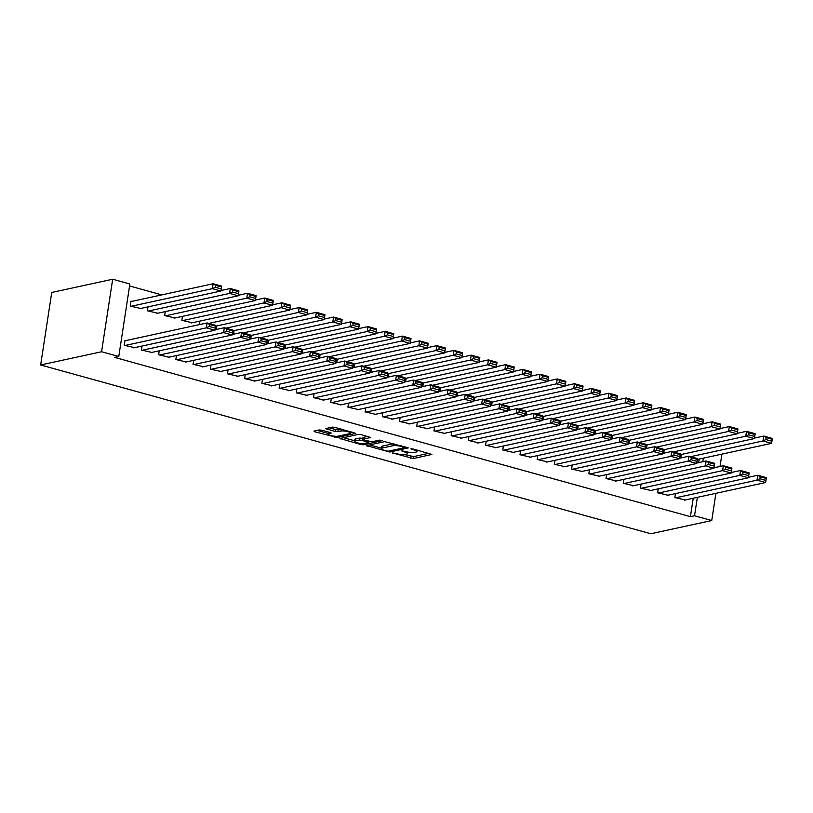 <?xml version="1.0" encoding="UTF-8"?>
<svg xmlns="http://www.w3.org/2000/svg" width="813" height="813" viewBox="0 0 813 813"><rect width="100%" height="100%" fill="white"/><g stroke="black" fill="none" stroke-linecap="round" stroke-linejoin="round"><path stroke-width="1.22" d="M392.232 452.861L413.36 458.552L431.876 454.426L412.984 448.949L410.89 448.888L413.878 449.894A6.372 1.362 -171.3 0 1 416.937 451.561A6.372 1.362 -171.3 0 1 416.043 452.089L414.528 452.424A6.372 1.362 -171.3 0 1 405.88 451.632L401.663 450.819L404.457 451.937A6.372 1.362 -171.3 0 1 407.516 453.613A6.372 1.362 -171.3 0 1 406.622 454.142L405.098 454.467A6.372 1.362 -171.3 0 1 396.449 453.674L392.232 452.861M321.775 430.199L319.072 429.945L313.96 431.063L314.631 431.744L337.263 437.506L355.789 433.38L334.905 427.353L332.202 427.099L325.739 428.614L335.22 431.49L340.993 431.073A5.325 1.138 -171.3 0 1 346.999 431.439A5.325 1.138 -171.3 0 1 350.779 433.126A5.325 1.138 -171.3 0 1 350.027 433.573L338.015 436.175A5.325 1.138 -171.3 0 1 332.009 435.809A5.325 1.138 -171.3 0 1 328.239 434.122A5.325 1.138 -171.3 0 1 328.98 433.675L331.267 433.075L330.312 432.557L321.775 430.199M118.779 356.511L101.574 351.755L112.672 279.245L129.877 284.001L118.779 356.511L114.653 357.405L690.4 516.672L694.536 515.777L697.351 497.353M101.574 351.755L40.65 364.976L650.817 533.755L711.741 520.533L694.536 515.777M366.49 445.595L389.793 452.038L408.319 447.912L384.732 441.632L366.49 445.595M360.83 444.528L339.946 438.492L358.462 434.366L361.165 434.609L370.657 437.496L362.974 439.264L363.655 439.955L372.008 441.764L379.712 440.097L382.273 440.636L363.533 444.772L360.83 444.528L360.992 443.471M112.672 279.245L51.747 292.467L40.65 364.976M142.031 346.053L141.432 350.007L151.818 352.425M148.027 306.857L147.427 310.82L157.813 313.229M176.451 355.576L175.842 359.529L186.238 361.948M182.447 316.379L181.838 320.332L192.234 322.751M210.862 365.098L210.262 369.051L220.648 371.46M216.319 329.448L216.858 325.901M245.282 374.61L244.672 378.563L255.069 380.982M250.729 338.96L251.278 335.423M279.692 384.132L279.083 388.086L289.479 390.504M285.15 348.482L285.688 344.936M314.103 393.655L313.503 397.608L323.889 400.026M319.56 358.005L320.109 354.458M348.523 403.167L347.913 407.13L358.309 409.539M353.98 367.527L354.519 363.98M382.933 412.689L382.334 416.642L392.72 419.061M388.39 377.039L388.929 373.502M417.354 422.211L416.744 426.164L427.14 428.583M422.801 386.561L423.349 383.014M451.764 431.733L451.164 435.687L461.55 438.095M457.221 396.083L457.76 392.537M486.184 441.246L485.574 445.199L495.971 447.617M491.631 405.606L492.18 402.059M520.594 450.768L519.985 454.721L530.381 457.14M526.052 415.118L526.59 411.571M555.005 460.29L554.405 464.243L564.791 466.662M560.462 424.64L561.011 421.093M589.425 469.812L588.815 473.766L599.211 476.174M594.882 434.162L595.421 430.616M623.835 479.324L623.236 483.278L633.622 485.696M629.292 443.674L629.831 440.138M658.256 488.847L657.646 492.8L668.042 495.219M663.703 453.197L664.251 449.65M690.4 516.672L693.225 498.247M698.682 462.597L699.221 459.05M161.828 294.885L129.572 285.963M680.918 457.953L681.457 454.416M675.461 493.603L674.851 497.556L685.247 499.975M646.498 448.441L647.046 444.894M641.04 484.091L640.441 488.044L650.827 490.452M612.087 438.918L612.626 435.372M606.63 474.568L606.031 478.522L616.417 480.94M577.667 429.396L578.216 425.86M572.22 465.046L571.61 468.999L582.006 471.418M543.257 419.884L543.795 416.337M537.8 455.524L537.2 459.477L547.586 461.896M508.847 410.362L509.385 406.815M503.389 446.012L502.78 449.965L513.176 452.384M474.426 400.839L474.975 397.293M468.969 436.49L468.369 440.443L478.755 442.861M440.016 391.317L440.555 387.781M434.559 426.967L433.949 430.92L444.345 433.339M405.596 381.805L406.144 378.258M400.148 417.455L399.539 421.408L409.935 423.817M371.185 372.283L371.724 368.736M365.728 407.933L365.128 411.886L375.515 414.305M336.765 362.761L337.314 359.214M331.318 398.411L330.708 402.364L341.104 404.783M302.355 353.249L302.893 349.702M296.897 388.888L296.298 392.842L306.684 395.26M267.944 343.726L268.483 340.18M262.487 379.376L261.877 383.33L272.274 385.738M233.524 334.204L234.073 330.657M228.067 369.854L227.467 373.807L237.853 376.226M199.114 324.682L199.652 321.145M193.657 360.332L193.047 364.285L203.443 366.704M165.242 311.623L164.633 315.576L175.029 317.995M159.246 350.81L158.637 354.773L169.033 357.181M131.828 301.389L130.964 301.156L130.222 306.054L140.608 308.473M125.832 340.586L124.968 340.352L124.226 345.251L134.612 347.669M702.808 461.703L703.347 458.156M711.741 520.533L715.907 493.318M720.013 466.459L721.903 454.132M404.498 454.558L413.654 456.591L428.776 453.319M369.61 444.914L381.226 448.126M386.653 450.971L388.543 451.144L404.559 447.668L401.642 446.51A6.372 1.362 -171.3 0 0 392.994 445.717L382.039 448.095A6.372 1.362 -171.3 0 0 381.145 448.624A6.372 1.362 -171.3 0 0 384.203 450.29L386.653 450.971M393.888 443.664A6.372 1.362 -171.3 0 0 393.289 443.756L392.994 445.717M381.145 448.624L381.449 446.662A6.372 1.362 -171.3 0 1 382.344 446.134L393.289 443.756M354.641 440.768L343.35 437.648M367.547 436.378L362.994 437.475L362.7 439.427M369.529 441.571L368.939 441.703M355.301 440.931A5.325 1.138 -171.3 0 0 354.549 441.378A5.325 1.138 -171.3 0 0 358.33 443.065A5.325 1.138 -171.3 0 0 364.336 443.431L368.563 442.516L367.893 441.825L359.529 440.016L355.301 440.931L355.596 438.969A5.325 1.138 -171.3 0 0 354.854 439.416L354.549 441.378M355.596 438.969L359.834 438.055L362.852 438.39M328.564 432.069A5.325 1.138 -171.3 0 0 328.533 432.16L328.239 434.122M329.143 427.76L335.525 429.528L341.287 429.112L340.993 431.073M350.85 432.668L352.69 432.262M317.08 430.382L328.33 433.492M690.583 456.682L763 440.961L763.742 436.063L772.35 438.451L771.598 443.349L697.391 459.447M754.474 438.075L763.742 436.063L766.151 437.597L765.856 439.559L771.872 441.225L772.177 439.264L766.151 437.597M771.872 441.225L771.598 443.349L763 440.961L765.856 439.559M772.177 439.264L772.35 438.451M675.715 497.8L756.994 480.158L757.746 475.259L748.468 477.272M760.155 476.794L757.746 475.259L766.354 477.638L765.602 482.536L756.994 480.158L759.86 478.755L765.876 480.422L766.181 478.461L760.155 476.794L759.86 478.755M684.322 500.178L765.602 482.536L765.876 480.422M766.354 477.638L766.181 478.461M673.377 451.916L745.785 436.205L746.537 431.307L755.145 433.685L754.393 438.583L680.186 454.691M737.259 433.319L746.537 431.307L748.946 432.841L748.651 434.803L754.667 436.469L754.972 434.508L748.946 432.841M754.667 436.469L754.393 438.583L745.785 436.205L748.651 434.803M754.972 434.508L755.145 433.685M656.162 447.16L728.58 431.449L729.332 426.551L737.94 428.929L737.188 433.827L662.981 449.924M720.054 428.563L729.332 426.551L731.741 428.085L731.436 430.047L737.462 431.703L737.767 429.752L731.741 428.085M737.462 431.703L737.188 433.827L728.58 431.449L731.436 430.047M737.767 429.752L737.94 428.929M658.51 493.034L739.789 475.402L740.541 470.503L731.263 472.516M742.95 472.038L740.541 470.503L749.149 472.881L748.397 477.78L739.789 475.402L742.645 473.999L748.671 475.656L748.976 473.705L742.95 472.038L742.645 473.999M667.107 495.422L748.397 477.78L748.671 475.656M749.149 472.881L748.976 473.705M641.305 488.278L722.584 470.636L723.336 465.737L714.058 467.749M725.745 467.272L723.336 465.737L731.934 468.115L731.192 473.024L722.584 470.636L725.44 469.233L731.466 470.9L731.761 468.938L725.745 467.272L725.44 469.233M649.902 490.656L731.192 473.024L731.466 470.9M731.934 468.115L731.761 468.938M638.957 442.404L711.375 426.683L712.127 421.784L720.725 424.162L719.983 429.071L645.776 445.168M702.849 423.797L712.127 421.784L714.536 423.319L714.231 425.28L720.257 426.947L720.552 424.986L714.536 423.319M720.257 426.947L719.983 429.071L711.375 426.683L714.231 425.28M720.552 424.986L720.725 424.162M621.752 437.638L694.17 421.927L694.922 417.028L703.519 419.406L702.767 424.305L628.561 440.412M685.644 419.041L694.922 417.028L697.32 418.563L697.026 420.524L703.052 422.191L703.347 420.23L697.32 418.563M703.052 422.191L702.767 424.305L694.17 421.927L697.026 420.524M703.347 420.23L703.519 419.406M624.089 483.522L705.379 465.879L706.131 460.981L696.853 462.993M708.54 462.516L706.131 460.981L714.729 463.359L713.977 468.258L705.379 465.879L708.235 464.477L714.261 466.144L714.556 464.182L708.54 462.516L708.235 464.477M632.697 485.9L713.977 468.258L714.261 466.144M714.729 463.359L714.556 464.182M606.884 478.755L688.174 461.123L688.916 456.225L679.648 458.237M691.324 457.76L688.916 456.225L697.524 458.603L696.771 463.501L688.174 461.123L691.03 459.711L697.046 461.378L697.351 459.426L691.324 457.76L691.03 459.711M615.492 481.144L696.771 463.501L697.046 461.378M697.524 458.603L697.351 459.426M604.547 432.882L676.965 417.171L677.707 412.272L686.314 414.65L685.562 419.549L611.356 435.646M668.438 414.284L677.707 412.272L680.115 413.807L679.82 415.758L685.837 417.425L686.142 415.473L680.115 413.807M685.837 417.425L685.562 419.549L676.965 417.171L679.82 415.758M686.142 415.473L686.314 414.65M589.679 473.999L670.959 456.357L671.711 451.459L662.432 453.471M674.119 452.993L671.711 451.459L680.318 453.837L679.566 458.735L670.959 456.357L673.825 454.955L679.841 456.621L680.146 454.66L674.119 452.993L673.825 454.955M598.287 476.377L679.566 458.735L679.841 456.621M680.318 453.837L680.146 454.66M587.342 428.126L659.75 412.404L660.502 407.506L669.109 409.884L668.357 414.782L594.151 430.89M651.223 409.518L660.502 407.506L662.91 409.041L662.615 411.002L668.632 412.669L668.936 410.707L662.91 409.041M668.632 412.669L668.357 414.782L659.75 412.404L662.615 411.002M668.936 410.707L669.109 409.884M572.474 469.243L653.754 451.601L654.506 446.703L645.227 448.715M656.914 448.237L654.506 446.703L663.113 449.081L662.361 453.979L653.754 451.601L656.609 450.199L662.636 451.865L662.941 449.904L656.914 448.237L656.609 450.199M581.071 471.621L662.361 453.979L662.636 451.865M663.113 449.081L662.941 449.904M570.126 423.36L642.544 407.648L643.296 402.75L651.904 405.128L651.152 410.026L576.945 426.134M634.018 404.762L643.296 402.75L645.705 404.285L645.4 406.246L651.426 407.913L651.721 405.951L645.705 404.285M651.426 407.913L651.152 410.026L642.544 407.648L645.4 406.246M651.721 405.951L651.904 405.128M555.269 464.477L636.549 446.845L637.301 441.937L628.022 443.959M639.709 443.481L637.301 441.937L645.898 444.325L645.156 449.223L636.549 446.845L639.404 445.433L645.431 447.099L645.725 445.138L639.709 443.481L639.404 445.433M563.866 466.855L645.156 449.223L645.431 447.099M645.898 444.325L645.725 445.138M552.921 418.604L625.339 402.892L626.091 397.984L634.689 400.372L633.947 405.27L559.74 421.368M616.813 400.006L626.091 397.984L628.5 399.529L628.195 401.48L634.221 403.146L634.516 401.185L628.5 399.529M634.221 403.146L633.947 405.27L625.339 402.892L628.195 401.48M634.516 401.185L634.689 400.372M538.054 459.721L619.343 442.079L620.095 437.181L610.817 439.193M622.494 438.715L620.095 437.181L628.693 439.559L627.941 444.457L619.343 442.079L622.199 440.676L628.225 442.343L628.52 440.382L622.494 438.715L622.199 440.676M546.661 462.099L627.941 444.457L628.225 442.343M628.693 439.559L628.52 440.382M535.716 413.847L608.134 398.126L608.876 393.228L617.484 395.606L616.732 400.504L542.525 416.612M599.608 395.24L608.876 393.228L611.285 394.762L610.99 396.724L617.016 398.39L617.311 396.429L611.285 394.762M617.016 398.39L616.732 400.504L608.134 398.126L610.99 396.724M617.311 396.429L617.484 395.606M520.848 454.965L602.138 437.323L602.88 432.425L593.612 434.437M605.289 433.959L602.88 432.425L611.488 434.803L610.736 439.701L602.138 437.323L604.994 435.92L611.01 437.587L611.315 435.626L605.289 433.959L604.994 435.92M529.456 457.343L610.736 439.701L611.01 437.587M611.488 434.803L611.315 435.626M518.511 409.081L590.919 393.37L591.671 388.472L600.279 390.85L599.527 395.748L525.32 411.856L519.253 410.159L518.958 412.12L524.974 413.787L525.452 411.002L524.7 415.9L516.092 413.522L516.844 408.624L507.576 410.636M582.403 390.484L591.671 388.472L594.079 390.006L593.785 391.968L599.801 393.634L600.106 391.673L594.079 390.006M599.801 393.634L599.527 395.748L590.919 393.37L593.785 391.968M600.106 391.673L600.279 390.85M503.643 450.199L584.923 432.557L585.675 427.658L576.397 429.671M588.084 429.193L585.675 427.658L594.283 430.047L593.531 434.945L584.923 432.557L587.789 431.154L593.805 432.821L594.11 430.86L588.084 429.193L587.789 431.154M512.251 452.577L593.531 434.945L593.805 432.821M594.283 430.047L594.11 430.86M501.306 404.325L573.714 388.604L574.466 383.706L583.073 386.094L582.321 390.992L508.115 407.089M565.187 385.718L574.466 383.706L576.874 385.24L576.569 387.201L582.596 388.868L582.901 386.907L576.874 385.24M582.596 388.868L582.321 390.992L573.714 388.604L576.569 387.201M582.901 386.907L583.073 386.094M486.438 445.443L567.718 427.801L568.47 422.902L559.192 424.914M570.878 424.437L568.47 422.902L577.078 425.28L576.326 430.179L567.718 427.801L570.574 426.398L576.6 428.065L576.895 426.103L570.878 424.437L570.574 426.398M495.036 447.821L576.326 430.179L576.6 428.065M577.078 425.28L576.895 426.103M484.091 399.559L556.509 383.848L557.261 378.949L565.858 381.327L565.116 386.226L490.91 402.333M547.982 380.962L557.261 378.949L559.669 380.484L559.364 382.445L565.391 384.112L565.685 382.151L559.669 380.484M565.391 384.112L565.116 386.226L556.509 383.848L559.364 382.445M565.685 382.151L565.858 381.327M469.223 440.676L550.513 423.045L551.265 418.146L541.986 420.158M553.673 419.681L551.265 418.146L559.862 420.524L559.12 425.423L550.513 423.045L553.368 421.642L559.395 423.299L559.69 421.347L553.673 419.681L553.368 421.642M477.831 443.065L559.12 425.423L559.395 423.299M559.862 420.524L559.69 421.347M466.886 394.803L539.304 379.092L540.056 374.193L548.653 376.571L547.901 381.47L473.694 397.577L467.638 395.88L467.333 397.842L473.359 399.508L473.827 396.724L473.075 401.622L464.477 399.244L465.229 394.346L455.951 396.358M530.777 376.206L540.056 374.193L542.464 375.728L542.159 377.689L548.186 379.346L548.48 377.395L542.464 375.728M548.186 379.346L547.901 381.47L539.304 379.092L542.159 377.689M548.48 377.395L548.653 376.571M452.018 435.92L533.308 418.278L534.05 413.38L524.781 415.392M536.458 414.915L534.05 413.38L542.657 415.758L541.905 420.667L533.308 418.278L536.163 416.876L542.19 418.543L542.484 416.581L536.458 414.915L536.163 416.876M460.625 438.298L541.905 420.667L542.19 418.543M542.657 415.758L542.484 416.581M449.68 390.047L522.098 374.326L522.84 369.427L531.448 371.805L530.696 376.714L456.489 392.811M513.572 371.439L522.84 369.427L525.249 370.962L524.954 372.923L530.97 374.59L531.275 372.628L525.249 370.962M530.97 374.59L530.696 376.714L522.098 374.326L524.954 372.923M531.275 372.628L531.448 371.805M434.813 431.164L516.092 413.522L518.958 412.12M443.42 433.542L524.7 415.9L524.974 413.787M519.253 410.159L516.844 408.624L525.452 411.002M432.475 385.281L504.883 369.569L505.635 364.671L514.243 367.049L513.491 371.948L439.284 388.055M496.357 366.683L505.635 364.671L508.044 366.206L507.749 368.167L513.765 369.834L514.07 367.872L508.044 366.206M513.765 369.834L513.491 371.948L504.883 369.569L507.749 368.167M514.07 367.872L514.243 367.049M417.608 426.398L498.887 408.766L499.639 403.868L490.361 405.88M502.048 405.402L499.639 403.868L508.247 406.246L507.495 411.144L498.887 408.766L501.743 407.354L507.769 409.02L508.074 407.069L502.048 405.402L501.743 407.354M426.205 428.786L507.495 411.144L507.769 409.02M508.247 406.246L508.074 407.069M415.26 380.525L487.678 364.813L488.43 359.915L497.038 362.293L496.286 367.191L422.079 383.289M479.152 361.927L488.43 359.915L490.839 361.45L490.534 363.401L496.56 365.067L496.865 363.116L490.839 361.45M496.56 365.067L496.286 367.191L487.678 364.813L490.534 363.401M496.865 363.116L497.038 362.293M400.403 421.642L481.682 404L482.434 399.102L473.156 401.114M484.843 400.636L482.434 399.102L491.032 401.48L490.29 406.378L481.682 404L484.538 402.598L490.564 404.264L490.859 402.303L484.843 400.636L484.538 402.598M409 424.02L490.29 406.378L490.564 404.264M491.032 401.48L490.859 402.303M398.055 375.769L470.473 360.047L471.225 355.149L479.822 357.527L479.081 362.425L404.874 378.533M461.947 357.161L471.225 355.149L473.633 356.683L473.329 358.645L479.355 360.311L479.65 358.35L473.633 356.683M479.355 360.311L479.081 362.425L470.473 360.047L473.329 358.645M479.65 358.35L479.822 357.527M383.187 416.886L464.477 399.244L467.333 397.842M391.795 419.264L473.075 401.622L473.359 399.508M467.638 395.88L465.229 394.346L473.827 396.724M380.85 371.002L453.268 355.291L454.02 350.393L462.617 352.771L461.865 357.669L387.659 373.777M444.741 352.405L454.02 350.393L456.428 351.927L456.123 353.889L462.15 355.555L462.445 353.594L456.428 351.927M462.15 355.555L461.865 357.669L453.268 355.291L456.123 353.889M462.445 353.594L462.617 352.771M365.982 412.12L447.272 394.488L448.014 389.579L438.746 391.602M450.422 391.124L448.014 389.579L456.621 391.968L455.869 396.866L447.272 394.488L450.128 393.075L456.144 394.742L456.449 392.781L450.422 391.124L450.128 393.075M374.59 414.498L455.869 396.866L456.144 394.742M456.621 391.968L456.449 392.781M363.645 366.246L436.063 350.535L436.805 345.627L445.412 348.015L444.66 352.913L370.454 369.011M427.536 347.649L436.805 345.627L439.213 347.171L438.918 349.123L444.935 350.789L445.239 348.828L439.213 347.171M444.935 350.789L444.66 352.913L436.063 350.535L438.918 349.123M445.239 348.828L445.412 348.015M348.777 407.364L430.057 389.722L430.809 384.823L421.53 386.836M433.217 386.358L430.809 384.823L439.416 387.201L438.664 392.1L430.057 389.722L432.923 388.319L438.939 389.986L439.244 388.025L433.217 386.358L432.923 388.319M357.385 409.742L438.664 392.1L438.939 389.986M439.416 387.201L439.244 388.025M346.44 361.49L418.847 345.769L419.599 340.871L428.207 343.249L427.455 348.147L353.249 364.254M410.321 342.883L419.599 340.871L422.008 342.405L421.713 344.366L427.729 346.033L428.034 344.072L422.008 342.405M427.729 346.033L427.455 348.147L418.847 345.769L421.713 344.366M428.034 344.072L428.207 343.249M331.572 402.608L412.852 384.966L413.604 380.067L404.325 382.08M416.012 381.602L413.604 380.067L422.211 382.445L421.459 387.344L412.852 384.966L415.707 383.563L421.734 385.23L422.038 383.269L416.012 381.602L415.707 383.563M340.169 404.986L421.459 387.344L421.734 385.23M422.211 382.445L422.038 383.269M329.224 356.724L401.642 341.013L402.394 336.115L411.002 338.493L410.25 343.391L336.043 359.498M393.116 338.127L402.394 336.115L404.803 337.649L404.498 339.61L410.524 341.277L410.819 339.316L404.803 337.649M410.524 341.277L410.25 343.391L401.642 341.013L404.498 339.61M410.819 339.316L411.002 338.493M314.367 397.842L395.646 380.199L396.398 375.301L387.12 377.313M398.807 376.836L396.398 375.301L404.996 377.689L404.254 382.588L395.646 380.199L398.502 378.797L404.528 380.464L404.823 378.502L398.807 376.836L398.502 378.797M322.964 400.22L404.254 382.588L404.528 380.464M404.996 377.689L404.823 378.502M312.019 351.968L384.437 336.247L385.189 331.348L393.787 333.737L393.045 338.635L318.838 354.732M375.911 333.36L385.189 331.348L387.598 332.883L387.293 334.844L393.319 336.511L393.614 334.55L387.598 332.883M393.319 336.511L393.045 338.635L384.437 336.247L387.293 334.844M393.614 334.55L393.787 333.737M297.151 393.086L378.441 375.443L379.193 370.545L369.915 372.557M381.602 372.08L379.193 370.545L387.791 372.923L387.039 377.821L378.441 375.443L381.297 374.041L387.323 375.708L387.618 373.746L381.602 372.08L381.297 374.041M305.759 395.464L387.039 377.821L387.323 375.708M387.791 372.923L387.618 373.746M294.814 347.202L367.232 331.491L367.974 326.592L376.582 328.97L375.83 333.869L301.623 349.976M358.706 328.604L367.974 326.592L370.382 328.127L370.088 330.088L376.114 331.755L376.409 329.793L370.382 328.127M376.114 331.755L375.83 333.869L367.232 331.491L370.088 330.088M376.409 329.793L376.582 328.97M277.609 342.446L350.027 326.735L350.769 321.836L359.376 324.214L358.624 329.113L284.418 345.22M341.501 323.848L350.769 321.836L353.177 323.371L352.883 325.332L358.899 326.989L359.204 325.037L353.177 323.371M358.899 326.989L358.624 329.113L350.027 326.735L352.883 325.332M359.204 325.037L359.376 324.214M260.404 337.69L332.812 321.968L333.564 317.07L342.171 319.448L341.419 324.357L267.213 340.454M324.285 319.082L333.564 317.07L335.972 318.605L335.678 320.566L341.694 322.233L341.999 320.271L335.972 318.605M341.694 322.233L341.419 324.357L332.812 321.968L335.678 320.566M341.999 320.271L342.171 319.448M243.189 332.924L315.607 317.212L316.359 312.314L324.956 314.692L324.214 319.59L250.008 335.698M307.08 314.326L316.359 312.314L318.767 313.848L318.462 315.81L324.489 317.476L324.783 315.515L318.767 313.848M324.489 317.476L324.214 319.59L315.607 317.212L318.462 315.81M324.783 315.515L324.956 314.692M225.984 328.167L298.401 312.456L299.154 307.558L307.751 309.936L306.999 314.834L232.792 330.932M289.875 309.57L299.154 307.558L301.562 309.092L301.257 311.044L307.284 312.71L307.578 310.759L301.562 309.092M307.284 312.71L306.999 314.834L298.401 312.456L301.257 311.044M307.578 310.759L307.751 309.936M208.778 323.411L281.196 307.69L281.938 302.792L290.546 305.17L289.794 310.068L215.587 326.176M272.67 304.804L281.938 302.792L284.347 304.326L284.052 306.288L290.068 307.954L290.373 305.993L284.347 304.326M290.068 307.954L289.794 310.068L281.196 307.69L284.052 306.288M290.373 305.993L290.546 305.17M182.701 320.576L263.981 302.934L264.733 298.036L273.341 300.414L272.589 305.312L191.309 322.954M255.455 300.048L264.733 298.036L267.142 299.57L266.847 301.532L272.863 303.198L273.168 301.237L267.142 299.57M272.863 303.198L272.589 305.312L263.981 302.934L266.847 301.532M273.168 301.237L273.341 300.414M279.946 388.319L361.236 370.687L361.978 365.789L352.71 367.801M364.387 367.324L361.978 365.789L370.586 368.167L369.834 373.065L361.236 370.687L364.092 369.285L370.108 370.952L370.413 368.99L364.387 367.324L364.092 369.285M288.554 390.707L369.834 373.065L370.108 370.952M370.586 368.167L370.413 368.99M262.741 383.563L344.021 365.921L344.773 361.023L335.495 363.035M347.181 362.557L344.773 361.023L353.381 363.401L352.629 368.309L344.021 365.921L346.887 364.519L352.903 366.185L353.208 364.224L347.181 362.557L346.887 364.519M271.349 385.941L352.629 368.309L352.903 366.185M353.381 363.401L353.208 364.224M245.536 378.807L326.816 361.165L327.568 356.267L318.29 358.279M329.976 357.801L327.568 356.267L336.176 358.645L335.423 363.543L326.816 361.165L329.671 359.763L335.698 361.429L335.993 359.468L329.976 357.801L329.671 359.763M254.134 381.185L335.423 363.543L335.698 361.429M336.176 358.645L335.993 359.468M228.331 374.041L309.611 356.409L310.363 351.511L301.084 353.523M312.771 353.045L310.363 351.511L318.96 353.889L318.218 358.787L309.611 356.409L312.466 354.996L318.493 356.663L318.787 354.712L312.771 353.045L312.466 354.996M236.929 376.429L318.218 358.787L318.493 356.663M318.96 353.889L318.787 354.712M211.116 369.285L292.406 351.643L293.147 346.745L283.879 348.757M295.556 348.279L293.147 346.745L301.755 349.123L301.003 354.021L292.406 351.643L295.261 350.24L301.288 351.907L301.582 349.946L295.556 348.279L295.261 350.24M219.723 371.663L301.003 354.021L301.288 351.907M301.755 349.123L301.582 349.946M193.911 364.529L275.201 346.887L275.942 341.988L266.674 344.001M278.351 343.523L275.942 341.988L284.55 344.366L283.798 349.265L275.201 346.887L278.056 345.484L284.072 347.151L284.377 345.19L278.351 343.523L278.056 345.484M202.518 366.907L283.798 349.265L284.072 347.151M284.55 344.366L284.377 345.19M176.706 359.763L257.985 342.131L258.737 337.222L249.459 339.245M261.146 338.767L258.737 337.222L267.345 339.61L266.593 344.509L257.985 342.131L260.851 340.718L266.867 342.385L267.172 340.434L261.146 338.767L260.851 340.718M185.303 362.141L266.593 344.509L266.867 342.385M267.345 339.61L267.172 340.434M165.496 315.81L246.776 298.178L247.528 293.269L256.136 295.658L255.384 300.556L174.094 318.188M238.25 295.292L247.528 293.269L249.937 294.814L249.632 296.765L255.658 298.432L255.963 296.471L249.937 294.814M255.658 298.432L255.384 300.556L246.776 298.178L249.632 296.765M255.963 296.471L256.136 295.658M159.5 355.007L240.78 337.365L241.532 332.466L232.254 334.478M243.941 334.001L241.532 332.466L250.13 334.844L249.388 339.743L240.78 337.365L243.636 335.962L249.662 337.629L249.957 335.667L243.941 334.001L243.636 335.962M168.098 357.385L249.388 339.743L249.662 337.629M250.13 334.844L249.957 335.667M148.291 311.054L229.571 293.412L230.323 288.513L238.92 290.891L238.179 295.79L156.889 313.432M221.045 290.526L230.323 288.513L232.731 290.048L232.427 292.009L238.453 293.676L238.748 291.715L232.731 290.048M238.453 293.676L238.179 295.79L229.571 293.412L232.427 292.009M238.748 291.715L238.92 290.891M142.285 350.251L223.575 332.608L224.327 327.71L215.049 329.722M226.736 329.245L224.327 327.71L232.925 330.088L232.172 334.986L223.575 332.608L226.431 331.206L232.457 332.873L232.752 330.911L226.736 329.245L226.431 331.206M150.893 352.629L232.172 334.986L232.457 332.873M232.925 330.088L232.752 330.911M131.076 306.298L212.366 288.656L213.118 283.757L221.715 286.135L220.963 291.034L139.684 308.676M130.903 301.593L213.118 283.757L215.526 285.292L215.221 287.253L221.248 288.92L221.543 286.959L215.526 285.292M221.248 288.92L220.963 291.034L212.366 288.656L215.221 287.253M221.543 286.959L221.715 286.135M125.08 345.484L206.37 327.842L207.112 322.944L124.907 340.789M209.52 324.478L207.112 322.944L215.719 325.332L214.967 330.23L206.37 327.842L209.226 326.44L215.242 328.106L215.547 326.145L209.52 324.478L209.226 326.44M133.688 347.862L214.967 330.23L215.242 328.106M215.719 325.332L215.547 326.145M392.791 452.831L392.709 453.339M411.642 448.735L411.561 449.254M402.211 450.788L402.13 451.296M404.559 451.266L404.457 451.937M413.99 449.223L413.878 449.894M413.654 456.591L413.36 458.552M410.951 456.347L410.656 458.308M389.976 450.829L389.793 452.038M387.201 451.093L387.09 451.794M367.293 445.412L367.161 446.276M404.193 446.51L404.091 447.18M401.744 445.839L401.642 446.51M382.344 446.134L382.039 448.095M341.033 438.146L340.901 439.01M363.279 437.303L362.974 439.264M363.726 443.522L363.533 444.772M367.994 441.154L367.893 441.825M362.527 438.298L362.232 440.26M359.834 438.055L359.529 440.016M329.204 432.252L328.98 433.675M338.228 429.772L337.923 431.733M335.525 429.528L335.22 431.49M326.826 428.268L326.694 429.132M337.456 436.266L337.263 437.506M334.722 436.225L334.56 437.262M314.763 430.89L314.631 431.744M407.75 452.069L407.516 453.613M417.16 450.097L416.937 451.561M404.884 446.703L404.752 447.546M368.99 441.429L368.848 442.343M350.982 431.794L350.779 433.126"/></g></svg>
